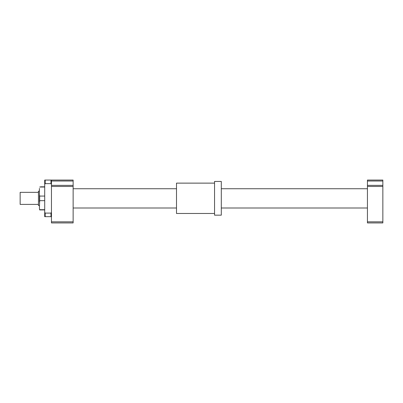 <?xml version="1.0" encoding="UTF-8"?>
<svg xmlns="http://www.w3.org/2000/svg" width="403" height="403" viewBox="0 0 403 403"><rect width="100%" height="100%" fill="white"/><g stroke="black" fill="none" stroke-linecap="round" stroke-linejoin="round"><path stroke-width="0.6" d="M38.451 204.392L20.15 204.392L20.15 192.347L38.451 192.347M39.418 191.178L38.451 191.178L38.451 205.56L39.418 205.56M73.134 221.836L51.458 221.836L51.458 222.935L73.134 222.935L73.134 180.065L50.98 180.065L50.98 183.642L51.458 184.398L51.453 212.351L50.98 213.096L50.98 216.673L51.458 216.663M50.98 180.065L44.713 180.065L44.713 216.673L50.98 216.673M40.622 186.811L43.509 186.811L39.66 187.037L44.713 187.037M44.713 209.701L39.66 209.701L39.418 208.301L39.66 209.928L44.713 209.928M39.418 208.301L39.66 200.664L44.713 200.664M44.713 196.075L39.66 196.075L39.418 194.679L39.418 202.059M39.418 194.679L39.418 188.438M39.66 196.075L39.66 200.664M51.458 221.836L51.453 180.065M73.134 186.463L51.458 186.463M73.134 185.365L51.458 185.365M73.134 181.028L51.458 181.028M45.196 180.065L45.196 183.642L50.98 183.642M45.196 183.642L44.713 184.408M44.713 212.331L45.196 213.096L50.98 213.096M45.196 213.096L45.196 216.673M367.435 221.836L382.85 221.836L382.85 222.935L367.435 222.935L367.435 180.065L382.85 180.065L382.85 181.028L367.435 181.028M382.85 221.836L382.85 186.463L367.435 186.463M382.85 186.463L382.85 185.365L367.435 185.365M382.85 185.365L382.85 181.028M221.297 215.162L221.297 181.446L214.552 181.446L214.552 215.162L221.297 215.162M214.552 213.474L176.499 213.474L176.499 183.128L214.552 183.128M73.134 208.003L176.499 208.003M221.297 208.003L367.435 208.003M73.134 188.735L176.499 188.735M221.297 188.735L367.435 188.735M43.509 186.811L44.713 186.811"/></g></svg>
